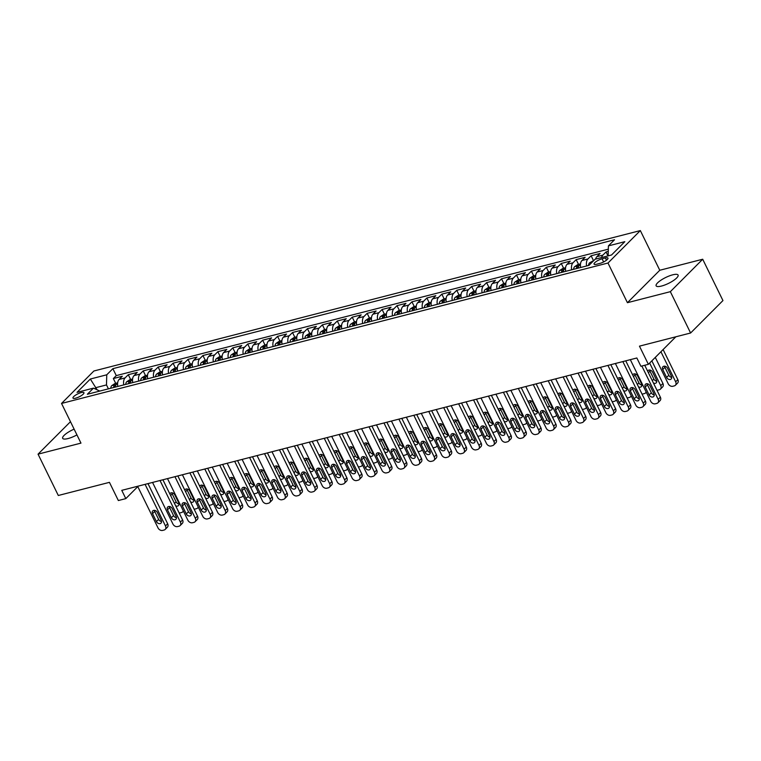 <?xml version="1.0" encoding="UTF-8"?>
<svg xmlns="http://www.w3.org/2000/svg" width="761" height="761" viewBox="0 0 761 761"><rect width="100%" height="100%" fill="white"/><g stroke="black" fill="none" stroke-linecap="round" stroke-linejoin="round"><path stroke-width="1.14" d="M74.121 429.137A12.224 3.263 -26.1 0 0 62.659 438.326A12.224 3.263 -26.1 0 0 68.043 438.555A12.224 3.263 -26.1 0 0 76.947 434.902M661.518 286.05A12.224 3.263 -26.1 0 0 673.228 280.704A12.224 3.263 -26.1 0 0 678.089 275.063A12.224 3.263 -26.1 0 0 672.705 274.826A12.224 3.263 -26.1 0 0 660.995 280.172A12.224 3.263 -26.1 0 0 656.134 285.822A12.224 3.263 -26.1 0 0 661.518 286.05M75.662 398.174A6.117 1.627 -26.1 0 0 81.522 395.501A6.117 1.627 -26.1 0 0 83.948 392.686A6.117 1.627 -26.1 0 0 81.256 392.571A6.117 1.627 -26.1 0 0 75.406 395.244A6.117 1.627 -26.1 0 0 72.97 398.06A6.117 1.627 -26.1 0 0 75.662 398.174M70.478 421.699L38.05 454.155L58.302 495.487L109.441 482.35L118.345 500.538L125.812 498.617L137.789 486.612M640.334 230.583L93.888 370.997L61.536 403.444L607.982 263.021L640.334 230.583L659.777 270.26L627.425 302.697L670.346 291.672L702.698 259.235L659.777 270.26M702.698 259.235L722.95 300.566L690.598 333.004L639.459 346.15L648.372 364.338L675.835 336.8M670.346 291.672L690.598 333.004M608.267 251.368L606.041 251.939L607.991 255.905M595.616 259.092A7.639 4.518 -104.4 0 1 596.881 256.676L600.068 253.47L591.116 255.772L593.456 260.557M580.653 267.501A7.639 4.518 75.6 0 1 581.946 260.509L585.142 257.313L576.182 259.615L578.522 264.39M565.718 271.335A7.639 4.518 75.6 0 1 567.021 264.343L570.208 261.147L561.257 263.449L563.597 268.233M550.783 275.168A7.639 4.518 75.6 0 1 552.086 268.186L555.283 264.98L546.322 267.282L548.662 272.067M535.858 279.011A7.639 4.518 75.6 0 1 537.161 272.019L540.348 268.823L531.387 271.125L533.737 275.901M520.924 282.845A7.639 4.518 75.6 0 1 522.227 275.853L525.423 272.657L516.462 274.959L518.802 279.744M505.998 286.678A7.639 4.518 75.6 0 1 507.302 279.696L510.488 276.49L501.528 278.792L503.877 283.577M491.064 290.521A7.639 4.518 75.6 0 1 492.367 283.53L495.563 280.324L486.602 282.626L488.942 287.411M476.139 294.355A7.639 4.518 75.6 0 1 477.432 287.363L480.629 284.167L471.668 286.469L474.017 291.254M461.204 298.188A7.639 4.518 75.6 0 1 462.507 291.206L465.694 288L456.743 290.302L459.083 295.087M446.279 302.031A7.639 4.518 75.6 0 1 447.573 295.04L450.769 291.834L441.808 294.136L444.158 298.921M431.344 305.865A7.639 4.518 75.6 0 1 432.648 298.873L435.834 295.677L426.883 297.979L429.223 302.764M416.419 309.698A7.639 4.518 75.6 0 1 417.713 302.716L420.909 299.511L411.948 301.813L414.288 306.597M401.485 313.542A7.639 4.518 75.6 0 1 402.788 306.55L405.974 303.344L397.023 305.646L399.363 310.431M386.559 317.375A7.639 4.518 75.6 0 1 387.853 310.383L391.049 307.187L382.089 309.489L384.429 314.274M371.625 321.209A7.639 4.518 75.6 0 1 372.928 314.226L376.115 311.021L367.154 313.323L369.504 318.108M356.69 325.052A7.639 4.518 75.6 0 1 357.993 318.06L361.19 314.854L352.229 317.156L354.569 321.941M341.765 328.885A7.639 4.518 75.6 0 1 343.068 321.893L346.255 318.697L337.294 320.999L339.644 325.784M326.83 332.719A7.639 4.518 75.6 0 1 328.134 325.737L331.33 322.531L322.369 324.833L324.709 329.618M311.905 336.562A7.639 4.518 75.6 0 1 313.209 329.57L316.395 326.364L307.434 328.666L309.784 333.451M296.971 340.395A7.639 4.518 75.6 0 1 298.274 333.404L301.47 330.207L292.509 332.509L294.849 337.294M282.046 344.229A7.639 4.518 75.6 0 1 283.339 337.247L286.536 334.041L277.575 336.343L279.924 341.128M267.111 348.072A7.639 4.518 75.6 0 1 268.414 341.08L271.601 337.874L262.65 340.177L264.99 344.961M252.186 351.905A7.639 4.518 75.6 0 1 253.48 344.914L256.676 341.718L247.715 344.02L250.065 348.804M237.251 355.739A7.639 4.518 75.6 0 1 238.554 348.747L241.741 345.551L232.79 347.853L235.13 352.638M222.326 359.582A7.639 4.518 75.6 0 1 223.62 352.59L226.816 349.385L217.855 351.687L220.195 356.471M207.392 363.416A7.639 4.518 75.6 0 1 208.695 356.424L211.881 353.228L202.93 355.53L205.27 360.314M192.457 367.249A7.639 4.518 75.6 0 1 193.76 360.257L196.956 357.061L187.996 359.363L190.336 364.148M177.532 371.092A7.639 4.518 75.6 0 1 178.835 364.1L182.022 360.895L173.061 363.197L175.411 367.982M162.597 374.926A7.639 4.518 75.6 0 1 163.9 367.934L167.097 364.738L158.136 367.04L160.476 371.825M147.672 378.759A7.639 4.518 75.6 0 1 148.975 371.768L152.162 368.571L143.201 370.873L145.551 375.658M132.737 382.602A7.639 4.518 75.6 0 1 134.041 375.611L137.237 372.405L128.276 374.707L130.616 379.492M648.372 364.338L640.905 366.26L636.852 357.984L121.76 490.35L125.812 498.617M605.375 257.95L602.094 258.797A5.926 1.579 -26.1 0 0 596.415 261.384A5.926 1.579 -26.1 0 0 594.056 264.115A5.926 1.579 -26.1 0 0 596.672 264.229L599.953 263.382A5.926 1.579 -26.1 0 0 605.623 260.795A5.926 1.579 -26.1 0 0 607.982 258.065A5.926 1.579 -26.1 0 0 605.375 257.95L606.469 260.195M99.815 391.059L93.46 388.129L87.344 394.265L588.995 265.351L595.121 259.216L611.54 254.992L624.829 241.675L608.41 245.889L614.527 239.753L112.875 368.666L106.749 374.802L106.492 384.923L96.038 387.606L94.878 388.776M93.46 388.129L77.032 392.353L90.331 379.026L106.749 374.802M601.59 257.551A7.639 4.518 -104.4 0 1 602.855 255.135L606.041 251.939M608.324 249.17L116.271 375.611L113.341 378.55L115.691 383.335M117.812 386.436A7.639 4.518 75.6 0 1 119.116 379.444L122.302 376.248L113.341 378.55M123.786 384.904A7.639 4.518 -104.4 0 1 125.08 377.913L128.276 374.707M138.711 381.061A7.639 4.518 -104.4 0 1 140.014 374.07L143.201 370.873M153.646 377.228A7.639 4.518 -104.4 0 1 154.94 370.236L158.136 367.04M168.571 373.394A7.639 4.518 -104.4 0 1 169.874 366.402L173.061 363.197M183.506 369.551A7.639 4.518 -104.4 0 1 184.799 362.559L187.996 359.363M198.431 365.718A7.639 4.518 -104.4 0 1 199.734 358.726L202.93 355.53M213.365 361.884A7.639 4.518 -104.4 0 1 214.669 354.892L217.855 351.687M228.29 358.041A7.639 4.518 -104.4 0 1 229.594 351.049L232.79 347.853M243.225 354.207A7.639 4.518 -104.4 0 1 244.528 347.216L247.715 344.02M258.15 350.374A7.639 4.518 -104.4 0 1 259.453 343.382L262.65 340.177M273.085 346.531A7.639 4.518 -104.4 0 1 274.388 339.549L277.575 336.343M288.019 342.697A7.639 4.518 -104.4 0 1 289.313 335.706L292.509 332.509M302.945 338.864A7.639 4.518 -104.4 0 1 304.248 331.872L307.434 328.666M317.879 335.021A7.639 4.518 -104.4 0 1 319.173 328.039L322.369 324.833M332.804 331.187A7.639 4.518 -104.4 0 1 334.108 324.196L337.294 320.999M347.739 327.354A7.639 4.518 -104.4 0 1 349.033 320.362L352.229 317.156M362.664 323.511A7.639 4.518 -104.4 0 1 363.967 316.528L367.154 313.323M377.599 319.677A7.639 4.518 -104.4 0 1 378.902 312.685L382.089 309.489M392.524 315.844A7.639 4.518 -104.4 0 1 393.827 308.852L397.023 305.646M407.458 312A7.639 4.518 -104.4 0 1 408.762 305.018L411.948 301.813M422.384 308.167A7.639 4.518 -104.4 0 1 423.687 301.175L426.883 297.979M437.318 304.333A7.639 4.518 -104.4 0 1 438.621 297.342L441.808 294.136M452.253 300.49A7.639 4.518 -104.4 0 1 453.546 293.508L456.743 290.302M467.178 296.657A7.639 4.518 -104.4 0 1 468.481 289.665L471.668 286.469M482.113 292.823A7.639 4.518 -104.4 0 1 483.406 285.832L486.602 282.626M497.038 288.98A7.639 4.518 -104.4 0 1 498.341 281.998L501.528 278.792M511.972 285.147A7.639 4.518 -104.4 0 1 513.266 278.155L516.462 274.959M526.897 281.313A7.639 4.518 -104.4 0 1 528.201 274.321L531.387 271.125M541.832 277.47A7.639 4.518 -104.4 0 1 543.126 270.488L546.322 267.282M556.757 273.637A7.639 4.518 -104.4 0 1 558.06 266.645L561.257 263.449M571.692 269.803A7.639 4.518 -104.4 0 1 572.995 262.811L576.182 259.615M586.617 265.96A7.639 4.518 -104.4 0 1 587.92 258.978L591.116 255.772M627.425 302.697L607.982 263.021M38.05 454.155L80.97 443.121L61.536 403.444M97.123 389.822L90.331 379.026M108.414 388.852L106.492 384.923M608.153 255.867L608.41 245.889M116.271 375.611L112.875 368.666M641.837 366.012L658.17 399.354A3.824 2.911 -135.1 0 1 657.885 402.816A3.824 2.911 -135.1 0 1 656.8 403.425L655.307 403.806A3.824 2.911 -135.1 0 1 650.703 401.275L630.327 359.668M657.885 402.816L660.072 400.628A3.824 2.911 44.9 0 0 660.358 397.156L644.729 365.27M653.908 393.741A3.054 2.331 44.9 0 1 653.68 396.519A3.054 2.331 44.9 0 1 649.133 394.969L645.242 387.035A3.054 2.331 44.9 0 1 645.471 384.267A3.054 2.331 44.9 0 1 650.018 385.808L653.908 393.741M654.232 394.873A3.054 2.331 44.9 0 1 651.321 392.781L647.43 384.847A3.054 2.331 44.9 0 1 647.107 383.715M660.928 351.753L675.654 381.822A3.824 2.911 -135.1 0 1 675.378 385.285A3.824 2.911 -135.1 0 1 674.294 385.894L672.8 386.274A3.824 2.911 -135.1 0 1 668.196 383.734L655.288 357.404M663.116 349.556L677.842 379.625A3.824 2.911 44.9 0 1 677.566 383.097L675.378 385.285M664.6 366.184A3.054 2.331 -135.1 0 0 664.914 367.306L668.805 375.249A3.054 2.331 -135.1 0 0 671.716 377.342M671.392 376.21L667.511 368.276A3.054 2.331 -135.1 0 0 662.955 366.726A3.054 2.331 -135.1 0 0 662.726 369.504L666.617 377.437A3.054 2.331 -135.1 0 0 671.173 378.988A3.054 2.331 -135.1 0 0 671.392 376.21M622.859 361.589L643.235 403.187A3.824 2.911 -135.1 0 1 642.959 406.65A3.824 2.911 -135.1 0 1 641.875 407.259L640.382 407.649A3.824 2.911 -135.1 0 1 635.777 405.109L615.392 363.501M642.959 406.65L645.147 404.462A3.824 2.911 44.9 0 0 645.423 400.999L625.751 360.838M638.983 397.584A3.054 2.331 44.9 0 1 638.755 400.353A3.054 2.331 44.9 0 1 634.198 398.812L630.317 390.869A3.054 2.331 44.9 0 1 630.536 388.1A3.054 2.331 44.9 0 1 635.093 389.642L638.983 397.584M639.297 398.716A3.054 2.331 44.9 0 1 636.386 396.614L632.496 388.681A3.054 2.331 44.9 0 1 632.182 387.549M607.925 365.423L628.31 407.03A3.824 2.911 -135.1 0 1 628.025 410.493A3.824 2.911 -135.1 0 1 626.94 411.102L625.447 411.482A3.824 2.911 -135.1 0 1 620.843 408.942L600.458 367.344M628.025 410.493L630.213 408.296A3.824 2.911 44.9 0 0 630.498 404.833L610.826 364.681M624.049 401.418A3.054 2.331 44.9 0 1 623.82 404.186A3.054 2.331 44.9 0 1 619.273 402.645L615.383 394.712A3.054 2.331 44.9 0 1 615.611 391.934A3.054 2.331 44.9 0 1 620.158 393.485L624.049 401.418M624.372 402.55A3.054 2.331 44.9 0 1 621.461 400.457L617.571 392.514A3.054 2.331 44.9 0 1 617.247 391.392M593 369.256L613.376 410.864A3.824 2.911 -135.1 0 1 613.1 414.326A3.824 2.911 -135.1 0 1 612.015 414.935L610.522 415.316A3.824 2.911 -135.1 0 1 605.908 412.776L585.532 371.178M613.1 414.326L615.288 412.139A3.824 2.911 44.9 0 0 615.563 408.667L595.892 368.514M609.114 405.252A3.054 2.331 44.9 0 1 608.895 408.029A3.054 2.331 44.9 0 1 604.339 406.479L600.448 398.545A3.054 2.331 44.9 0 1 600.676 395.777A3.054 2.331 44.9 0 1 605.233 397.318L609.114 405.252M609.437 406.384A3.054 2.331 44.9 0 1 606.527 404.291L602.636 396.357A3.054 2.331 44.9 0 1 602.322 395.225M578.065 373.099L598.45 414.697A3.824 2.911 -135.1 0 1 598.165 418.16A3.824 2.911 -135.1 0 1 597.081 418.769L595.587 419.159A3.824 2.911 -135.1 0 1 590.983 416.619L570.598 375.011M598.165 418.16L600.353 415.972A3.824 2.911 44.9 0 0 600.638 412.51L580.966 372.348M594.189 409.095A3.054 2.331 44.9 0 1 593.961 411.863A3.054 2.331 44.9 0 1 589.414 410.322L585.523 402.379A3.054 2.331 44.9 0 1 585.751 399.611A3.054 2.331 44.9 0 1 590.298 401.152L594.189 409.095M594.512 410.227A3.054 2.331 44.9 0 1 591.592 408.124L587.711 400.191A3.054 2.331 44.9 0 1 587.387 399.059M593.894 260.443L589.499 262.878A5.061 2.987 75.6 0 0 588.548 265.465M649.656 363.054L660.729 385.656L662.917 383.468A3.824 2.911 44.9 0 1 662.631 386.93L660.443 389.118A3.824 2.911 -135.1 0 0 660.729 385.656M651.844 360.857L662.917 383.468M649.666 370.017A3.054 2.331 -135.1 0 0 649.989 371.149L653.87 379.083A3.054 2.331 -135.1 0 0 656.791 381.175M653.433 383.03A3.054 2.331 -135.1 0 0 656.239 382.821A3.054 2.331 -135.1 0 0 656.467 380.043L652.577 372.11A3.054 2.331 -135.1 0 0 648.03 370.569A3.054 2.331 -135.1 0 0 647.621 371.178M656.943 390.193A3.824 2.911 -135.1 0 0 657.865 390.117L659.359 389.727A3.824 2.911 -135.1 0 0 660.443 389.118M580.5 263.886L577.808 264.581L574.574 266.711A5.061 2.987 75.6 0 0 573.613 269.308M634.731 373.851A3.054 2.331 -135.1 0 0 635.055 374.983L638.945 382.916A3.054 2.331 -135.1 0 0 641.856 385.018M578.246 268.119A5.061 2.987 -104.4 0 1 578.645 266.388C578.588 265.599 577.989 265.751 576.848 266.845A5.061 2.987 75.6 0 0 576.457 268.576M638.508 386.873A3.054 2.331 -135.1 0 0 641.314 386.655A3.054 2.331 -135.1 0 0 641.533 383.886L637.651 375.944A3.054 2.331 -135.1 0 0 633.095 374.402A3.054 2.331 -135.1 0 0 632.695 375.011M642.008 394.027A3.824 2.911 -135.1 0 0 642.94 393.951L644.434 393.57A3.824 2.911 -135.1 0 0 645.518 392.961A3.824 2.911 -135.1 0 0 646.118 391.896M565.575 267.72L562.883 268.414L559.639 270.555A5.061 2.987 75.6 0 0 558.688 273.142M619.806 377.694A3.054 2.331 -135.1 0 0 620.129 378.816L624.01 386.759A3.054 2.331 -135.1 0 0 626.931 388.852M563.321 271.953A5.061 2.987 -104.4 0 1 563.711 270.222C563.654 269.432 563.064 269.584 561.922 270.688A5.061 2.987 75.6 0 0 561.523 272.409M623.573 390.707A3.054 2.331 -135.1 0 0 626.379 390.498A3.054 2.331 -135.1 0 0 626.607 387.72L622.717 379.787A3.054 2.331 -135.1 0 0 618.16 378.236A3.054 2.331 -135.1 0 0 617.761 378.845M627.083 397.87A3.824 2.911 -135.1 0 0 628.006 397.784L629.499 397.404A3.824 2.911 -135.1 0 0 630.584 396.795A3.824 2.911 -135.1 0 0 631.183 395.739M550.641 271.563L547.949 272.248L544.714 274.388A5.061 2.987 75.6 0 0 543.754 276.975M604.871 381.527A3.054 2.331 -135.1 0 0 605.195 382.659L609.085 390.593A3.054 2.331 -135.1 0 0 611.996 392.686M548.386 275.786A5.061 2.987 -104.4 0 1 548.786 274.065C548.729 273.266 548.129 273.418 546.988 274.521A5.061 2.987 75.6 0 0 546.598 276.253M608.648 394.54A3.054 2.331 -135.1 0 0 611.454 394.331A3.054 2.331 -135.1 0 0 611.673 391.554L607.792 383.62A3.054 2.331 -135.1 0 0 603.235 382.079A3.054 2.331 -135.1 0 0 602.836 382.688M612.148 401.703A3.824 2.911 -135.1 0 0 613.081 401.627L614.574 401.237A3.824 2.911 -135.1 0 0 615.659 400.628A3.824 2.911 -135.1 0 0 616.248 399.573M563.14 376.933L583.516 418.531A3.824 2.911 -135.1 0 1 583.24 422.003A3.824 2.911 -135.1 0 1 582.155 422.612L580.662 422.992A3.824 2.911 -135.1 0 1 576.048 420.453L555.673 378.854M583.24 422.003L585.418 419.806A3.824 2.911 44.9 0 0 585.704 416.343L566.032 376.191M579.254 412.928A3.054 2.331 44.9 0 1 579.035 415.696A3.054 2.331 44.9 0 1 574.479 414.155L570.588 406.222A3.054 2.331 44.9 0 1 570.817 403.444A3.054 2.331 44.9 0 1 575.373 404.995L579.254 412.928M579.578 414.06A3.054 2.331 44.9 0 1 576.667 411.967L572.776 404.024A3.054 2.331 44.9 0 1 572.453 402.902M535.715 275.396L533.023 276.091L529.78 278.222A5.061 2.987 75.6 0 0 528.828 280.819M589.946 385.361A3.054 2.331 -135.1 0 0 590.27 386.493L594.151 394.426A3.054 2.331 -135.1 0 0 597.062 396.529M533.451 279.629A5.061 2.987 -104.4 0 1 533.851 277.898C533.794 277.109 533.204 277.261 532.063 278.355A5.061 2.987 75.6 0 0 531.663 280.086M593.713 398.384A3.054 2.331 -135.1 0 0 596.519 398.165A3.054 2.331 -135.1 0 0 596.748 395.397L592.857 387.454A3.054 2.331 -135.1 0 0 588.301 385.913A3.054 2.331 -135.1 0 0 587.901 386.521M597.223 405.537A3.824 2.911 -135.1 0 0 598.146 405.461L599.639 405.08A3.824 2.911 -135.1 0 0 600.724 404.471A3.824 2.911 -135.1 0 0 601.323 403.406M548.205 380.766L568.591 422.374A3.824 2.911 -135.1 0 1 568.305 425.837A3.824 2.911 -135.1 0 1 567.221 426.445L565.727 426.826A3.824 2.911 -135.1 0 1 561.123 424.286L540.738 382.688M568.305 425.837L570.493 423.649A3.824 2.911 44.9 0 0 570.769 420.177L551.097 380.024M564.329 416.762A3.054 2.331 44.9 0 1 564.101 419.539A3.054 2.331 44.9 0 1 559.554 417.989L555.663 410.055A3.054 2.331 44.9 0 1 555.882 407.287A3.054 2.331 44.9 0 1 560.438 408.828L564.329 416.762M564.652 417.894A3.054 2.331 44.9 0 1 561.732 415.801L557.851 407.867A3.054 2.331 44.9 0 1 557.528 406.735M520.781 279.23L518.089 279.924L514.845 282.065A5.061 2.987 75.6 0 0 513.894 284.652M575.012 389.204A3.054 2.331 -135.1 0 0 575.335 390.326L579.226 398.269A3.054 2.331 -135.1 0 0 582.136 400.362M518.526 283.463A5.061 2.987 -104.4 0 1 518.926 281.732C518.869 280.942 518.27 281.094 517.128 282.198A5.061 2.987 75.6 0 0 516.738 283.92M578.779 402.217A3.054 2.331 -135.1 0 0 581.594 402.008A3.054 2.331 -135.1 0 0 581.813 399.23L577.922 391.297A3.054 2.331 -135.1 0 0 573.375 389.746A3.054 2.331 -135.1 0 0 572.976 390.355M582.289 409.38A3.824 2.911 -135.1 0 0 583.211 409.294L584.705 408.914A3.824 2.911 -135.1 0 0 585.799 408.305A3.824 2.911 -135.1 0 0 586.389 407.249M533.28 384.609L553.656 426.208A3.824 2.911 -135.1 0 1 553.38 429.67A3.824 2.911 -135.1 0 1 552.296 430.279L550.802 430.669A3.824 2.911 -135.1 0 1 546.189 428.129L525.813 386.521M553.38 429.67L555.559 427.482A3.824 2.911 44.9 0 0 555.844 424.02L536.172 383.858M549.394 420.605A3.054 2.331 44.9 0 1 549.176 423.373A3.054 2.331 44.9 0 1 544.619 421.832L540.729 413.889A3.054 2.331 44.9 0 1 540.957 411.121A3.054 2.331 44.9 0 1 545.513 412.662L549.394 420.605M549.718 421.737A3.054 2.331 44.9 0 1 546.807 419.634L542.916 411.701A3.054 2.331 44.9 0 1 542.593 410.569M505.856 283.073L503.164 283.758L499.92 285.898A5.061 2.987 75.6 0 0 498.969 288.486M560.086 393.037A3.054 2.331 -135.1 0 0 560.4 394.169L564.291 402.103A3.054 2.331 -135.1 0 0 567.202 404.196M503.592 287.297A5.061 2.987 -104.4 0 1 503.991 285.575C503.934 284.776 503.335 284.928 502.203 286.031A5.061 2.987 75.6 0 0 501.803 287.763M563.853 406.051A3.054 2.331 -135.1 0 0 566.66 405.841A3.054 2.331 -135.1 0 0 566.888 403.064L562.997 395.13A3.054 2.331 -135.1 0 0 558.441 393.589A3.054 2.331 -135.1 0 0 558.041 394.198M567.364 413.213A3.824 2.911 -135.1 0 0 568.286 413.137L569.78 412.747A3.824 2.911 -135.1 0 0 570.864 412.139A3.824 2.911 -135.1 0 0 571.463 411.083M518.346 388.443L538.731 430.041A3.824 2.911 -135.1 0 1 538.446 433.513A3.824 2.911 -135.1 0 1 537.361 434.122L535.868 434.502A3.824 2.911 -135.1 0 1 531.264 431.963L510.878 390.364M538.446 433.513L540.633 431.316A3.824 2.911 44.9 0 0 540.909 427.853L521.237 387.701M534.469 424.438A3.054 2.331 44.9 0 1 534.241 427.206A3.054 2.331 44.9 0 1 529.685 425.665L525.803 417.732A3.054 2.331 44.9 0 1 526.022 414.954A3.054 2.331 44.9 0 1 530.579 416.505L534.469 424.438M534.783 425.57A3.054 2.331 44.9 0 1 531.872 423.477L527.991 415.535A3.054 2.331 44.9 0 1 527.668 414.403M490.921 286.907L488.229 287.601L484.985 289.732A5.061 2.987 75.6 0 0 484.034 292.329M545.152 396.871A3.054 2.331 -135.1 0 0 545.475 398.003L549.366 405.936A3.054 2.331 -135.1 0 0 552.277 408.039M488.667 291.14A5.061 2.987 -104.4 0 1 489.066 289.408C489.009 288.619 488.41 288.771 487.268 289.865A5.061 2.987 75.6 0 0 486.869 291.596M548.919 409.894A3.054 2.331 -135.1 0 0 551.735 409.675A3.054 2.331 -135.1 0 0 551.953 406.907L548.063 398.964A3.054 2.331 -135.1 0 0 543.516 397.423A3.054 2.331 -135.1 0 0 543.116 398.032M552.429 417.047A3.824 2.911 -135.1 0 0 553.352 416.971L554.845 416.59A3.824 2.911 -135.1 0 0 555.93 415.982A3.824 2.911 -135.1 0 0 556.529 414.916M503.411 392.276L523.796 433.884A3.824 2.911 -135.1 0 1 523.52 437.347A3.824 2.911 -135.1 0 1 522.427 437.955L520.933 438.336A3.824 2.911 -135.1 0 1 516.329 435.796L495.953 394.198M523.52 437.347L525.699 435.159A3.824 2.911 44.9 0 0 525.984 431.687L506.312 391.535M519.535 428.272A3.054 2.331 44.9 0 1 519.316 431.049A3.054 2.331 44.9 0 1 514.759 429.499L510.869 421.565A3.054 2.331 44.9 0 1 511.097 418.797A3.054 2.331 44.9 0 1 515.644 420.338L519.535 428.272M519.858 429.404A3.054 2.331 44.9 0 1 516.947 427.311L513.057 419.378A3.054 2.331 44.9 0 1 512.733 418.246M488.486 396.12L508.862 437.718A3.824 2.911 -135.1 0 1 508.586 441.18A3.824 2.911 -135.1 0 1 507.501 441.789L506.008 442.179A3.824 2.911 -135.1 0 1 501.404 439.639L481.019 398.032M508.586 441.18L510.774 438.992A3.824 2.911 44.9 0 0 511.05 435.53L491.378 395.368M504.61 432.115A3.054 2.331 44.9 0 1 504.381 434.883A3.054 2.331 44.9 0 1 499.825 433.342L495.944 425.399A3.054 2.331 44.9 0 1 496.162 422.631A3.054 2.331 44.9 0 1 500.719 424.172L504.61 432.115M504.923 433.247A3.054 2.331 44.9 0 1 502.013 431.145L498.122 423.211A3.054 2.331 44.9 0 1 497.808 422.079M473.551 399.953L493.937 441.551A3.824 2.911 -135.1 0 1 493.651 445.023A3.824 2.911 -135.1 0 1 492.567 445.632L491.073 446.013A3.824 2.911 -135.1 0 1 486.469 443.473L466.093 401.875M493.651 445.023L495.839 442.826A3.824 2.911 44.9 0 0 496.124 439.363L476.453 399.211M489.675 435.948A3.054 2.331 44.9 0 1 489.456 438.716A3.054 2.331 44.9 0 1 484.9 437.175L481.009 429.242A3.054 2.331 44.9 0 1 481.237 426.464A3.054 2.331 44.9 0 1 485.784 428.015L489.675 435.948M489.998 437.08A3.054 2.331 44.9 0 1 487.088 434.988L483.197 427.045A3.054 2.331 44.9 0 1 482.874 425.913M458.626 403.787L479.002 445.394A3.824 2.911 -135.1 0 1 478.726 448.857A3.824 2.911 -135.1 0 1 477.642 449.466L476.148 449.846A3.824 2.911 -135.1 0 1 471.544 447.306L451.159 405.708M478.726 448.857L480.914 446.669A3.824 2.911 44.9 0 0 481.19 443.197L461.518 403.045M474.75 439.782A3.054 2.331 44.9 0 1 474.522 442.56A3.054 2.331 44.9 0 1 469.965 441.009L466.084 433.076A3.054 2.331 44.9 0 1 466.303 430.307A3.054 2.331 44.9 0 1 470.859 431.848L474.75 439.782M475.064 440.914A3.054 2.331 44.9 0 1 472.153 438.821L468.262 430.888A3.054 2.331 44.9 0 1 467.948 429.756M443.692 407.63L464.077 449.228A3.824 2.911 -135.1 0 1 463.791 452.69A3.824 2.911 -135.1 0 1 462.707 453.299L461.214 453.689A3.824 2.911 -135.1 0 1 456.61 451.149L436.234 409.542M463.791 452.69L465.979 450.502A3.824 2.911 44.9 0 0 466.265 447.04L446.593 406.878M459.815 443.625A3.054 2.331 44.9 0 1 459.587 446.393A3.054 2.331 44.9 0 1 455.04 444.852L451.149 436.909A3.054 2.331 44.9 0 1 451.378 434.141A3.054 2.331 44.9 0 1 455.925 435.682L459.815 443.625M460.139 444.747A3.054 2.331 44.9 0 1 457.228 442.655L453.337 434.721A3.054 2.331 44.9 0 1 453.014 433.589M428.766 411.463L449.142 453.061A3.824 2.911 -135.1 0 1 448.866 456.533A3.824 2.911 -135.1 0 1 447.782 457.142L446.288 457.523A3.824 2.911 -135.1 0 1 441.684 454.983L421.299 413.385M448.866 456.533L451.054 454.336A3.824 2.911 44.9 0 0 451.33 450.873L431.658 410.721M444.881 447.458A3.054 2.331 44.9 0 1 444.662 450.227A3.054 2.331 44.9 0 1 440.105 448.686L436.215 440.752A3.054 2.331 44.9 0 1 436.443 437.975A3.054 2.331 44.9 0 1 441 439.525L444.881 447.458M445.204 448.59A3.054 2.331 44.9 0 1 442.293 446.498L438.403 438.555A3.054 2.331 44.9 0 1 438.089 437.423M413.832 415.297L434.217 456.904A3.824 2.911 -135.1 0 1 433.932 460.367A3.824 2.911 -135.1 0 1 432.847 460.976L431.354 461.356A3.824 2.911 -135.1 0 1 426.75 458.816L406.364 417.218M433.932 460.367L436.12 458.179A3.824 2.911 44.9 0 0 436.405 454.707L416.733 414.555M429.955 451.292A3.054 2.331 44.9 0 1 429.727 454.07A3.054 2.331 44.9 0 1 425.18 452.519L421.29 444.586A3.054 2.331 44.9 0 1 421.518 441.818A3.054 2.331 44.9 0 1 426.065 443.359L429.955 451.292M430.279 452.424A3.054 2.331 44.9 0 1 427.368 450.331L423.477 442.398A3.054 2.331 44.9 0 1 423.154 441.266M398.907 419.14L419.282 460.738A3.824 2.911 -135.1 0 1 419.007 464.2A3.824 2.911 -135.1 0 1 417.922 464.809L416.429 465.199A3.824 2.911 -135.1 0 1 411.815 462.659L391.439 421.052M419.007 464.2L421.194 462.013A3.824 2.911 44.9 0 0 421.47 458.55L401.798 418.388M415.021 455.135A3.054 2.331 44.9 0 1 414.802 457.903A3.054 2.331 44.9 0 1 410.246 456.362L406.355 448.419A3.054 2.331 44.9 0 1 406.583 445.651A3.054 2.331 44.9 0 1 411.14 447.192L415.021 455.135M415.344 456.258A3.054 2.331 44.9 0 1 412.433 454.165L408.543 446.231A3.054 2.331 44.9 0 1 408.219 445.099M383.972 422.973L404.357 464.571A3.824 2.911 -135.1 0 1 404.072 468.044A3.824 2.911 -135.1 0 1 402.988 468.652L401.494 469.033A3.824 2.911 -135.1 0 1 396.89 466.493L376.505 424.895M404.072 468.044L406.26 465.846A3.824 2.911 44.9 0 0 406.536 462.384L386.864 422.231M400.096 458.969A3.054 2.331 44.9 0 1 399.867 461.737A3.054 2.331 44.9 0 1 395.32 460.196L391.43 452.262A3.054 2.331 44.9 0 1 391.649 449.485A3.054 2.331 44.9 0 1 396.205 451.035L400.096 458.969M400.419 460.101A3.054 2.331 44.9 0 1 397.499 458.008L393.618 450.065A3.054 2.331 44.9 0 1 393.294 448.933M369.047 426.807L389.423 468.415A3.824 2.911 -135.1 0 1 389.147 471.877A3.824 2.911 -135.1 0 1 388.062 472.486L386.569 472.866A3.824 2.911 -135.1 0 1 381.955 470.327L361.58 428.728M389.147 471.877L391.325 469.689A3.824 2.911 44.9 0 0 391.611 466.217L371.939 426.065M385.161 462.802A3.054 2.331 44.9 0 1 384.942 465.58A3.054 2.331 44.9 0 1 380.386 464.029L376.495 456.096A3.054 2.331 44.9 0 1 376.724 453.328A3.054 2.331 44.9 0 1 381.28 454.869L385.161 462.802M385.485 463.934A3.054 2.331 44.9 0 1 382.574 461.841L378.683 453.908A3.054 2.331 44.9 0 1 378.36 452.776M354.112 430.65L374.498 472.248A3.824 2.911 -135.1 0 1 374.212 475.711A3.824 2.911 -135.1 0 1 373.128 476.319L371.634 476.709A3.824 2.911 -135.1 0 1 367.03 474.17L346.645 432.562M374.212 475.711L376.4 473.523A3.824 2.911 44.9 0 0 376.676 470.06L357.004 429.898M370.236 466.645A3.054 2.331 44.9 0 1 370.008 469.413A3.054 2.331 44.9 0 1 365.461 467.872L361.57 459.929A3.054 2.331 44.9 0 1 361.789 457.161A3.054 2.331 44.9 0 1 366.345 458.702L370.236 466.645M370.559 467.768A3.054 2.331 44.9 0 1 367.639 465.675L363.758 457.742A3.054 2.331 44.9 0 1 363.435 456.61M339.178 434.483L359.563 476.082A3.824 2.911 -135.1 0 1 359.287 479.554A3.824 2.911 -135.1 0 1 358.193 480.162L356.709 480.543A3.824 2.911 -135.1 0 1 352.096 478.003L331.72 436.405M359.287 479.554L361.465 477.356A3.824 2.911 44.9 0 0 361.751 473.894L342.079 433.741M355.301 470.479A3.054 2.331 44.9 0 1 355.083 473.247A3.054 2.331 44.9 0 1 350.526 471.706L346.635 463.772A3.054 2.331 44.9 0 1 346.864 460.995A3.054 2.331 44.9 0 1 351.42 462.545L355.301 470.479M355.625 471.611A3.054 2.331 44.9 0 1 352.714 469.518L348.823 461.575A3.054 2.331 44.9 0 1 348.5 460.443M475.996 290.74L473.304 291.434L470.06 293.575A5.061 2.987 75.6 0 0 469.109 296.162M530.227 400.714A3.054 2.331 -135.1 0 0 530.541 401.837L534.431 409.779A3.054 2.331 -135.1 0 0 537.342 411.872M473.732 294.973A5.061 2.987 -104.4 0 1 474.132 293.242C474.074 292.452 473.475 292.605 472.343 293.708A5.061 2.987 75.6 0 0 471.944 295.43M533.994 413.727A3.054 2.331 -135.1 0 0 536.8 413.518A3.054 2.331 -135.1 0 0 537.028 410.74L533.138 402.807A3.054 2.331 -135.1 0 0 528.581 401.256A3.054 2.331 -135.1 0 0 528.182 401.865M537.504 420.89A3.824 2.911 -135.1 0 0 538.427 420.804L539.92 420.424A3.824 2.911 -135.1 0 0 541.004 419.815A3.824 2.911 -135.1 0 0 541.604 418.759M461.061 294.583L458.369 295.268L455.126 297.408A5.061 2.987 75.6 0 0 454.174 299.996M515.292 404.548A3.054 2.331 -135.1 0 0 515.616 405.68L519.506 413.613A3.054 2.331 -135.1 0 0 522.417 415.706M458.807 298.807A5.061 2.987 -104.4 0 1 459.197 297.085C459.149 296.286 458.55 296.438 457.409 297.541A5.061 2.987 75.6 0 0 457.009 299.273M519.059 417.561A3.054 2.331 -135.1 0 0 521.865 417.351A3.054 2.331 -135.1 0 0 522.094 414.574L518.203 406.64A3.054 2.331 -135.1 0 0 513.656 405.099A3.054 2.331 -135.1 0 0 513.256 405.708M522.569 424.724A3.824 2.911 -135.1 0 0 523.492 424.648L524.985 424.257A3.824 2.911 -135.1 0 0 526.07 423.649A3.824 2.911 -135.1 0 0 526.669 422.593M446.136 298.417L443.444 299.111L440.2 301.242A5.061 2.987 75.6 0 0 439.249 303.839M500.367 408.381A3.054 2.331 -135.1 0 0 500.681 409.513L504.572 417.447A3.054 2.331 -135.1 0 0 507.482 419.549M443.872 302.65A5.061 2.987 -104.4 0 1 444.272 300.918C444.215 300.129 443.615 300.281 442.483 301.375A5.061 2.987 75.6 0 0 442.084 303.106M504.134 421.404A3.054 2.331 -135.1 0 0 506.94 421.185A3.054 2.331 -135.1 0 0 507.168 418.417L503.278 410.474A3.054 2.331 -135.1 0 0 498.721 408.933A3.054 2.331 -135.1 0 0 498.322 409.542M507.644 428.557A3.824 2.911 -135.1 0 0 508.567 428.481L510.06 428.101A3.824 2.911 -135.1 0 0 511.145 427.492A3.824 2.911 -135.1 0 0 511.744 426.426M431.202 302.25L428.51 302.945L425.266 305.085A5.061 2.987 75.6 0 0 424.315 307.672M485.432 412.224A3.054 2.331 -135.1 0 0 485.756 413.347L489.646 421.29A3.054 2.331 -135.1 0 0 492.557 423.382M428.947 306.483A5.061 2.987 -104.4 0 1 429.337 304.752C429.29 303.962 428.69 304.115 427.549 305.218A5.061 2.987 75.6 0 0 427.149 306.94M489.199 425.237A3.054 2.331 -135.1 0 0 492.006 425.028A3.054 2.331 -135.1 0 0 492.234 422.25L488.343 414.317A3.054 2.331 -135.1 0 0 483.796 412.766A3.054 2.331 -135.1 0 0 483.397 413.375M492.709 432.4A3.824 2.911 -135.1 0 0 493.632 432.315L495.126 431.934A3.824 2.911 -135.1 0 0 496.21 431.325A3.824 2.911 -135.1 0 0 496.809 430.269M416.277 306.093L413.575 306.778L410.341 308.918A5.061 2.987 75.6 0 0 409.389 311.506M470.507 416.058A3.054 2.331 -135.1 0 0 470.821 417.19L474.712 425.123A3.054 2.331 -135.1 0 0 477.623 427.216M414.013 310.317A5.061 2.987 -104.4 0 1 414.412 308.595C414.355 307.796 413.756 307.948 412.614 309.052A5.061 2.987 75.6 0 0 412.224 310.783M474.274 429.071A3.054 2.331 -135.1 0 0 477.08 428.862A3.054 2.331 -135.1 0 0 477.299 426.084L473.418 418.15A3.054 2.331 -135.1 0 0 468.862 416.609A3.054 2.331 -135.1 0 0 468.462 417.218M477.775 436.234A3.824 2.911 -135.1 0 0 478.707 436.158L480.201 435.768A3.824 2.911 -135.1 0 0 481.285 435.159A3.824 2.911 -135.1 0 0 481.884 434.103M401.342 309.927L398.65 310.621L395.406 312.752A5.061 2.987 75.6 0 0 394.455 315.349M455.573 419.891A3.054 2.331 -135.1 0 0 455.896 421.023L459.777 428.957A3.054 2.331 -135.1 0 0 462.698 431.059M399.087 314.16A5.061 2.987 -104.4 0 1 399.477 312.429C399.42 311.639 398.831 311.791 397.689 312.885A5.061 2.987 75.6 0 0 397.29 314.616M459.34 432.914A3.054 2.331 -135.1 0 0 462.146 432.695A3.054 2.331 -135.1 0 0 462.374 429.927L458.483 421.984A3.054 2.331 -135.1 0 0 453.937 420.443A3.054 2.331 -135.1 0 0 453.527 421.052M462.85 440.067A3.824 2.911 -135.1 0 0 463.772 439.991L465.266 439.611A3.824 2.911 -135.1 0 0 466.35 439.002A3.824 2.911 -135.1 0 0 466.95 437.936M386.407 313.76L383.715 314.455L380.481 316.595A5.061 2.987 75.6 0 0 379.52 319.182M440.638 423.734A3.054 2.331 -135.1 0 0 440.961 424.857L444.852 432.8A3.054 2.331 -135.1 0 0 447.763 434.892M384.153 317.993A5.061 2.987 -104.4 0 1 384.552 316.262C384.495 315.473 383.896 315.625 382.754 316.728A5.061 2.987 75.6 0 0 382.364 318.45M444.414 436.747A3.054 2.331 -135.1 0 0 447.221 436.538A3.054 2.331 -135.1 0 0 447.439 433.76L443.558 425.827A3.054 2.331 -135.1 0 0 439.002 424.277A3.054 2.331 -135.1 0 0 438.602 424.885M447.915 443.91A3.824 2.911 -135.1 0 0 448.847 443.825L450.341 443.444A3.824 2.911 -135.1 0 0 451.425 442.835A3.824 2.911 -135.1 0 0 452.024 441.78M371.482 317.603L368.79 318.288L365.546 320.429A5.061 2.987 75.6 0 0 364.595 323.016M425.713 427.568A3.054 2.331 -135.1 0 0 426.036 428.7L429.917 436.633A3.054 2.331 -135.1 0 0 432.838 438.726M369.218 321.827A5.061 2.987 -104.4 0 1 369.618 320.105C369.561 319.306 368.971 319.458 367.829 320.562A5.061 2.987 75.6 0 0 367.43 322.293M429.48 440.581A3.054 2.331 -135.1 0 0 432.286 440.372A3.054 2.331 -135.1 0 0 432.514 437.594L428.624 429.661A3.054 2.331 -135.1 0 0 424.067 428.12A3.054 2.331 -135.1 0 0 423.668 428.728M432.99 447.744A3.824 2.911 -135.1 0 0 433.913 447.668L435.406 447.278A3.824 2.911 -135.1 0 0 436.491 446.669A3.824 2.911 -135.1 0 0 437.09 445.613M356.548 321.437L353.855 322.131L350.621 324.262A5.061 2.987 75.6 0 0 349.66 326.859M410.778 431.401A3.054 2.331 -135.1 0 0 411.102 432.533L414.992 440.467A3.054 2.331 -135.1 0 0 417.903 442.569M354.293 325.67A5.061 2.987 -104.4 0 1 354.693 323.939C354.636 323.149 354.036 323.301 352.895 324.395A5.061 2.987 75.6 0 0 352.505 326.127M414.555 444.424A3.054 2.331 -135.1 0 0 417.361 444.205A3.054 2.331 -135.1 0 0 417.58 441.437L413.699 433.494A3.054 2.331 -135.1 0 0 409.142 431.953A3.054 2.331 -135.1 0 0 408.743 432.562M418.055 451.577A3.824 2.911 -135.1 0 0 418.988 451.501L420.472 451.121A3.824 2.911 -135.1 0 0 421.565 450.512A3.824 2.911 -135.1 0 0 422.155 449.447M341.622 325.27L338.93 325.965L335.687 328.105A5.061 2.987 75.6 0 0 334.735 330.693M395.853 435.244A3.054 2.331 -135.1 0 0 396.177 436.367L400.058 444.31A3.054 2.331 -135.1 0 0 402.969 446.403M339.358 329.503A5.061 2.987 -104.4 0 1 339.758 327.772C339.701 326.983 339.111 327.135 337.97 328.238A5.061 2.987 75.6 0 0 337.57 329.96M399.62 448.258A3.054 2.331 -135.1 0 0 402.426 448.048A3.054 2.331 -135.1 0 0 402.655 445.271L398.764 437.337A3.054 2.331 -135.1 0 0 394.208 435.787A3.054 2.331 -135.1 0 0 393.808 436.395M403.13 455.42A3.824 2.911 -135.1 0 0 404.053 455.335L405.546 454.954A3.824 2.911 -135.1 0 0 406.631 454.346A3.824 2.911 -135.1 0 0 407.23 453.29M326.688 329.113L323.996 329.798L320.752 331.939A5.061 2.987 75.6 0 0 319.801 334.526M380.919 439.078A3.054 2.331 -135.1 0 0 381.242 440.21L385.133 448.143A3.054 2.331 -135.1 0 0 388.043 450.236M324.433 333.337A5.061 2.987 -104.4 0 1 324.833 331.615C324.776 330.816 324.176 330.968 323.035 332.072A5.061 2.987 75.6 0 0 322.645 333.803M384.685 452.091A3.054 2.331 -135.1 0 0 387.501 451.882A3.054 2.331 -135.1 0 0 387.72 449.104L383.829 441.171A3.054 2.331 -135.1 0 0 379.282 439.63A3.054 2.331 -135.1 0 0 378.883 440.239M388.196 459.254A3.824 2.911 -135.1 0 0 389.118 459.178L390.612 458.788A3.824 2.911 -135.1 0 0 391.706 458.179A3.824 2.911 -135.1 0 0 392.296 457.123M311.763 332.947L309.071 333.641L305.827 335.772A5.061 2.987 75.6 0 0 304.876 338.369M365.993 442.912A3.054 2.331 -135.1 0 0 366.307 444.044L370.198 451.977A3.054 2.331 -135.1 0 0 373.109 454.079M309.499 337.18A5.061 2.987 -104.4 0 1 309.898 335.449C309.841 334.65 309.242 334.811 308.11 335.905A5.061 2.987 75.6 0 0 307.71 337.637M369.76 455.934A3.054 2.331 -135.1 0 0 372.567 455.715A3.054 2.331 -135.1 0 0 372.795 452.947L368.904 445.004A3.054 2.331 -135.1 0 0 364.348 443.463A3.054 2.331 -135.1 0 0 363.948 444.072M373.27 463.088A3.824 2.911 -135.1 0 0 374.193 463.011L375.687 462.631A3.824 2.911 -135.1 0 0 376.771 462.022A3.824 2.911 -135.1 0 0 377.37 460.957M324.253 438.317L344.638 479.925A3.824 2.911 -135.1 0 1 344.353 483.387A3.824 2.911 -135.1 0 1 343.268 483.996L341.775 484.377A3.824 2.911 -135.1 0 1 337.171 481.837L316.785 440.239M344.353 483.387L346.54 481.199A3.824 2.911 44.9 0 0 346.816 477.727L327.144 437.575M340.376 474.312A3.054 2.331 44.9 0 1 340.148 477.09A3.054 2.331 44.9 0 1 335.591 475.539L331.71 467.606A3.054 2.331 44.9 0 1 331.929 464.838A3.054 2.331 44.9 0 1 336.486 466.379L340.376 474.312M340.69 475.444A3.054 2.331 44.9 0 1 337.779 473.352L333.898 465.418A3.054 2.331 44.9 0 1 333.575 464.286M309.318 442.16L329.703 483.758A3.824 2.911 -135.1 0 1 329.418 487.221A3.824 2.911 -135.1 0 1 328.333 487.83L326.84 488.22A3.824 2.911 -135.1 0 1 322.236 485.68L301.86 444.072M329.418 487.221L331.606 485.033A3.824 2.911 44.9 0 0 331.891 481.57L312.219 441.409M325.442 478.155A3.054 2.331 44.9 0 1 325.223 480.923A3.054 2.331 44.9 0 1 320.666 479.382L316.776 471.44A3.054 2.331 44.9 0 1 317.004 468.671A3.054 2.331 44.9 0 1 321.551 470.212L325.442 478.155M325.765 479.278A3.054 2.331 44.9 0 1 322.854 477.185L318.964 469.252A3.054 2.331 44.9 0 1 318.64 468.12M294.393 445.994L314.769 487.592A3.824 2.911 -135.1 0 1 314.493 491.064A3.824 2.911 -135.1 0 1 313.408 491.673L311.915 492.053A3.824 2.911 -135.1 0 1 307.311 489.513L286.926 447.915M314.493 491.064L316.681 488.866A3.824 2.911 44.9 0 0 316.957 485.404L297.285 445.252M310.517 481.989A3.054 2.331 44.9 0 1 310.288 484.757A3.054 2.331 44.9 0 1 305.732 483.216L301.851 475.283A3.054 2.331 44.9 0 1 302.069 472.505A3.054 2.331 44.9 0 1 306.626 474.055L310.517 481.989M310.83 483.121A3.054 2.331 44.9 0 1 307.92 481.028L304.029 473.085A3.054 2.331 44.9 0 1 303.715 471.953M279.458 449.827L299.844 491.435A3.824 2.911 -135.1 0 1 299.558 494.897A3.824 2.911 -135.1 0 1 298.474 495.506L296.98 495.887A3.824 2.911 -135.1 0 1 292.376 493.347L272 451.749M299.558 494.897L301.746 492.709A3.824 2.911 44.9 0 0 302.031 489.237L282.36 449.085M295.582 485.822A3.054 2.331 44.9 0 1 295.354 488.6A3.054 2.331 44.9 0 1 290.807 487.05L286.916 479.116A3.054 2.331 44.9 0 1 287.144 476.348A3.054 2.331 44.9 0 1 291.691 477.889L295.582 485.822M295.905 486.954A3.054 2.331 44.9 0 1 292.995 484.862L289.104 476.928A3.054 2.331 44.9 0 1 288.78 475.796M296.828 336.781L294.136 337.475L290.892 339.615A5.061 2.987 75.6 0 0 289.941 342.203M351.059 446.755A3.054 2.331 -135.1 0 0 351.382 447.877L355.273 455.82A3.054 2.331 -135.1 0 0 358.184 457.913M294.574 341.014A5.061 2.987 -104.4 0 1 294.964 339.282C294.916 338.493 294.317 338.645 293.175 339.748A5.061 2.987 75.6 0 0 292.776 341.47M354.826 459.768A3.054 2.331 -135.1 0 0 357.641 459.558A3.054 2.331 -135.1 0 0 357.86 456.781L353.97 448.847A3.054 2.331 -135.1 0 0 349.423 447.297A3.054 2.331 -135.1 0 0 349.023 447.906M358.336 466.931A3.824 2.911 -135.1 0 0 359.259 466.845L360.752 466.464A3.824 2.911 -135.1 0 0 361.836 465.856A3.824 2.911 -135.1 0 0 362.436 464.8M281.903 340.624L279.211 341.309L275.967 343.449A5.061 2.987 75.6 0 0 275.016 346.036M336.134 450.588A3.054 2.331 -135.1 0 0 336.448 451.72L340.338 459.654A3.054 2.331 -135.1 0 0 343.249 461.746M279.639 344.847A5.061 2.987 -104.4 0 1 280.038 343.125C279.981 342.326 279.382 342.479 278.25 343.582A5.061 2.987 75.6 0 0 277.851 345.313M339.901 463.601A3.054 2.331 -135.1 0 0 342.707 463.392A3.054 2.331 -135.1 0 0 342.935 460.614L339.045 452.681A3.054 2.331 -135.1 0 0 334.488 451.14A3.054 2.331 -135.1 0 0 334.089 451.749M343.411 470.764A3.824 2.911 -135.1 0 0 344.333 470.679L345.827 470.298A3.824 2.911 -135.1 0 0 346.911 469.689A3.824 2.911 -135.1 0 0 347.511 468.633M266.968 344.457L264.276 345.152L261.033 347.282A5.061 2.987 75.6 0 0 260.081 349.879M321.199 454.422A3.054 2.331 -135.1 0 0 321.523 455.554L325.413 463.487A3.054 2.331 -135.1 0 0 328.324 465.589M264.714 348.69A5.061 2.987 -104.4 0 1 265.104 346.959C265.056 346.16 264.457 346.322 263.316 347.416A5.061 2.987 75.6 0 0 262.916 349.147M324.966 467.444A3.054 2.331 -135.1 0 0 327.772 467.225A3.054 2.331 -135.1 0 0 328.001 464.457L324.11 456.514A3.054 2.331 -135.1 0 0 319.563 454.973A3.054 2.331 -135.1 0 0 319.163 455.582M328.476 474.598A3.824 2.911 -135.1 0 0 329.399 474.522L330.892 474.132A3.824 2.911 -135.1 0 0 331.977 473.523A3.824 2.911 -135.1 0 0 332.576 472.467M252.043 348.291L249.351 348.985L246.107 351.125A5.061 2.987 75.6 0 0 245.156 353.713M306.274 458.265A3.054 2.331 -135.1 0 0 306.588 459.387L310.478 467.33A3.054 2.331 -135.1 0 0 313.389 469.423M249.779 352.524A5.061 2.987 -104.4 0 1 250.179 350.792C250.122 350.003 249.522 350.155 248.39 351.259A5.061 2.987 75.6 0 0 247.991 352.98M310.041 471.278A3.054 2.331 -135.1 0 0 312.847 471.059A3.054 2.331 -135.1 0 0 313.066 468.291L309.185 460.357A3.054 2.331 -135.1 0 0 304.628 458.807A3.054 2.331 -135.1 0 0 304.229 459.416M313.542 478.441A3.824 2.911 -135.1 0 0 314.474 478.355L315.967 477.975A3.824 2.911 -135.1 0 0 317.052 477.366A3.824 2.911 -135.1 0 0 317.651 476.31M264.533 453.67L284.909 495.268A3.824 2.911 -135.1 0 1 284.633 498.731A3.824 2.911 -135.1 0 1 283.549 499.34L282.055 499.73A3.824 2.911 -135.1 0 1 277.451 497.19L257.066 455.582M284.633 498.731L286.821 496.543A3.824 2.911 44.9 0 0 287.097 493.08L267.425 452.919M280.657 489.665A3.054 2.331 44.9 0 1 280.429 492.434A3.054 2.331 44.9 0 1 275.872 490.893L271.991 482.95A3.054 2.331 44.9 0 1 272.21 480.181A3.054 2.331 44.9 0 1 276.766 481.723L280.657 489.665M280.971 490.788A3.054 2.331 44.9 0 1 278.06 488.695L274.169 480.762A3.054 2.331 44.9 0 1 273.855 479.63M237.109 352.134L234.417 352.819L231.173 354.959A5.061 2.987 75.6 0 0 230.222 357.546M291.339 462.098A3.054 2.331 -135.1 0 0 291.663 463.23L295.544 471.164A3.054 2.331 -135.1 0 0 298.464 473.256M234.854 356.357A5.061 2.987 -104.4 0 1 235.244 354.636C235.197 353.836 234.597 353.989 233.456 355.092A5.061 2.987 75.6 0 0 233.056 356.823M295.106 475.111A3.054 2.331 -135.1 0 0 297.912 474.902A3.054 2.331 -135.1 0 0 298.141 472.124L294.25 464.191A3.054 2.331 -135.1 0 0 289.703 462.65A3.054 2.331 -135.1 0 0 289.304 463.259M298.616 482.274A3.824 2.911 -135.1 0 0 299.539 482.189L301.033 481.808A3.824 2.911 -135.1 0 0 302.117 481.199A3.824 2.911 -135.1 0 0 302.716 480.143M249.598 457.504L269.984 499.102A3.824 2.911 -135.1 0 1 269.698 502.574A3.824 2.911 -135.1 0 1 268.614 503.183L267.121 503.563A3.824 2.911 -135.1 0 1 262.516 501.023L242.131 459.425M269.698 502.574L271.886 500.377A3.824 2.911 44.9 0 0 272.172 496.914L252.5 456.762M265.722 493.499A3.054 2.331 44.9 0 1 265.494 496.267A3.054 2.331 44.9 0 1 260.947 494.726L257.056 486.793A3.054 2.331 44.9 0 1 257.285 484.015A3.054 2.331 44.9 0 1 261.832 485.566L265.722 493.499M266.046 494.631A3.054 2.331 44.9 0 1 263.135 492.538L259.244 484.595A3.054 2.331 44.9 0 1 258.921 483.463M222.174 355.967L219.482 356.662L216.248 358.792A5.061 2.987 75.6 0 0 215.296 361.389M276.405 465.932A3.054 2.331 -135.1 0 0 276.728 467.064L280.619 474.997A3.054 2.331 -135.1 0 0 283.53 477.099M219.919 360.2A5.061 2.987 -104.4 0 1 220.319 358.469C220.262 357.67 219.663 357.832 218.521 358.926A5.061 2.987 75.6 0 0 218.131 360.657M280.181 478.954A3.054 2.331 -135.1 0 0 282.987 478.736A3.054 2.331 -135.1 0 0 283.206 475.967L279.325 468.025A3.054 2.331 -135.1 0 0 274.769 466.483A3.054 2.331 -135.1 0 0 274.369 467.092M283.682 486.108A3.824 2.911 -135.1 0 0 284.614 486.032L286.107 485.642A3.824 2.911 -135.1 0 0 287.192 485.033A3.824 2.911 -135.1 0 0 287.791 483.977M234.673 461.337L255.049 502.945A3.824 2.911 -135.1 0 1 254.773 506.407A3.824 2.911 -135.1 0 1 253.689 507.016L252.195 507.397A3.824 2.911 -135.1 0 1 247.591 504.857L227.206 463.259M254.773 506.407L256.961 504.22A3.824 2.911 44.9 0 0 257.237 500.748L237.565 460.595M250.788 497.333A3.054 2.331 44.9 0 1 250.569 500.11A3.054 2.331 44.9 0 1 246.012 498.56L242.122 490.626A3.054 2.331 44.9 0 1 242.35 487.858A3.054 2.331 44.9 0 1 246.906 489.399L250.788 497.333M251.111 498.465A3.054 2.331 44.9 0 1 248.2 496.372L244.31 488.438A3.054 2.331 44.9 0 1 243.996 487.306M207.249 359.801L204.557 360.495L201.313 362.636A5.061 2.987 75.6 0 0 200.362 365.223M261.48 469.775A3.054 2.331 -135.1 0 0 261.803 470.897L265.684 478.84A3.054 2.331 -135.1 0 0 268.604 480.933M204.994 364.034A5.061 2.987 -104.4 0 1 205.384 362.303C205.327 361.513 204.738 361.665 203.596 362.769A5.061 2.987 75.6 0 0 203.197 364.49M265.247 482.788A3.054 2.331 -135.1 0 0 268.053 482.569A3.054 2.331 -135.1 0 0 268.281 479.801L264.39 471.868A3.054 2.331 -135.1 0 0 259.834 470.317A3.054 2.331 -135.1 0 0 259.434 470.926M268.757 489.951A3.824 2.911 -135.1 0 0 269.679 489.865L271.173 489.485A3.824 2.911 -135.1 0 0 272.257 488.876A3.824 2.911 -135.1 0 0 272.857 487.82M219.739 465.18L240.124 506.778A3.824 2.911 -135.1 0 1 239.839 510.241A3.824 2.911 -135.1 0 1 238.754 510.85L237.261 511.24A3.824 2.911 -135.1 0 1 232.657 508.7L212.271 467.092M239.839 510.241L242.027 508.053A3.824 2.911 44.9 0 0 242.312 504.591L222.64 464.429M235.862 501.176A3.054 2.331 44.9 0 1 235.634 503.944A3.054 2.331 44.9 0 1 231.087 502.403L227.197 494.46A3.054 2.331 44.9 0 1 227.425 491.692A3.054 2.331 44.9 0 1 231.972 493.233L235.862 501.176M236.186 502.298A3.054 2.331 44.9 0 1 233.266 500.205L229.384 492.272A3.054 2.331 44.9 0 1 229.061 491.14M192.314 363.644L189.622 364.329L186.388 366.469A5.061 2.987 75.6 0 0 185.427 369.056M246.545 473.608A3.054 2.331 -135.1 0 0 246.868 474.74L250.759 482.674A3.054 2.331 -135.1 0 0 253.67 484.767M190.06 367.867A5.061 2.987 -104.4 0 1 190.459 366.136C190.402 365.347 189.803 365.499 188.661 366.602A5.061 2.987 75.6 0 0 188.271 368.334M250.321 486.621A3.054 2.331 -135.1 0 0 253.128 486.412A3.054 2.331 -135.1 0 0 253.346 483.635L249.465 475.701A3.054 2.331 -135.1 0 0 244.909 474.16A3.054 2.331 -135.1 0 0 244.509 474.769M253.822 493.784A3.824 2.911 -135.1 0 0 254.754 493.699L256.248 493.318A3.824 2.911 -135.1 0 0 257.332 492.709A3.824 2.911 -135.1 0 0 257.922 491.654M204.814 469.014L225.189 510.612A3.824 2.911 -135.1 0 1 224.914 514.084A3.824 2.911 -135.1 0 1 223.829 514.693L222.336 515.073A3.824 2.911 -135.1 0 1 217.722 512.534L197.346 470.935M224.914 514.084L227.092 511.887A3.824 2.911 44.9 0 0 227.377 508.424L207.705 468.272M220.928 505.009A3.054 2.331 44.9 0 1 220.709 507.777A3.054 2.331 44.9 0 1 216.153 506.236L212.262 498.303A3.054 2.331 44.9 0 1 212.49 495.525A3.054 2.331 44.9 0 1 217.047 497.076L220.928 505.009M221.251 506.141A3.054 2.331 44.9 0 1 218.34 504.048L214.45 496.105A3.054 2.331 44.9 0 1 214.126 494.973M177.389 367.477L174.697 368.172L171.453 370.303A5.061 2.987 75.6 0 0 170.502 372.9M231.62 477.442A3.054 2.331 -135.1 0 0 231.943 478.574L235.824 486.507A3.054 2.331 -135.1 0 0 238.735 488.61M175.125 371.701A5.061 2.987 -104.4 0 1 175.525 369.979C175.468 369.18 174.878 369.342 173.736 370.436A5.061 2.987 75.6 0 0 173.337 372.167M235.387 490.465A3.054 2.331 -135.1 0 0 238.193 490.246A3.054 2.331 -135.1 0 0 238.421 487.478L234.531 479.535A3.054 2.331 -135.1 0 0 229.974 477.994A3.054 2.331 -135.1 0 0 229.575 478.602M238.897 497.618A3.824 2.911 -135.1 0 0 239.82 497.542L241.313 497.152A3.824 2.911 -135.1 0 0 242.398 496.543A3.824 2.911 -135.1 0 0 242.997 495.487M189.879 472.847L210.264 514.455A3.824 2.911 -135.1 0 1 209.979 517.918A3.824 2.911 -135.1 0 1 208.894 518.526L207.401 518.907A3.824 2.911 -135.1 0 1 202.797 516.367L182.412 474.769M209.979 517.918L212.167 515.73A3.824 2.911 44.9 0 0 212.443 512.258L192.771 472.105M206.003 508.843A3.054 2.331 44.9 0 1 205.774 511.62A3.054 2.331 44.9 0 1 201.227 510.07L197.337 502.136A3.054 2.331 44.9 0 1 197.556 499.368A3.054 2.331 44.9 0 1 202.112 500.909L206.003 508.843M206.326 509.975A3.054 2.331 44.9 0 1 203.406 507.882L199.525 499.948A3.054 2.331 44.9 0 1 199.201 498.816M162.454 371.311L159.762 372.005L156.528 374.146A5.061 2.987 75.6 0 0 155.567 376.733M216.685 481.285A3.054 2.331 -135.1 0 0 217.009 482.407L220.899 490.35A3.054 2.331 -135.1 0 0 223.81 492.443M160.2 375.544A5.061 2.987 -104.4 0 1 160.6 373.813C160.542 373.023 159.943 373.175 158.802 374.279A5.061 2.987 75.6 0 0 158.412 376.001M220.462 494.298A3.054 2.331 -135.1 0 0 223.268 494.079A3.054 2.331 -135.1 0 0 223.487 491.311L219.596 483.378A3.054 2.331 -135.1 0 0 215.049 481.827A3.054 2.331 -135.1 0 0 214.65 482.436M223.962 501.461A3.824 2.911 -135.1 0 0 224.895 501.375L226.378 500.995A3.824 2.911 -135.1 0 0 227.472 500.386A3.824 2.911 -135.1 0 0 228.062 499.33M174.954 476.69L195.33 518.289A3.824 2.911 -135.1 0 1 195.054 521.751A3.824 2.911 -135.1 0 1 193.969 522.36L192.476 522.75A3.824 2.911 -135.1 0 1 187.862 520.21L167.487 478.602M195.054 521.751L197.232 519.563A3.824 2.911 44.9 0 0 197.518 516.101L177.846 475.939M191.068 512.686A3.054 2.331 44.9 0 1 190.849 515.454A3.054 2.331 44.9 0 1 186.293 513.913L182.402 505.97A3.054 2.331 44.9 0 1 182.63 503.202A3.054 2.331 44.9 0 1 187.187 504.743L191.068 512.686M191.392 513.808A3.054 2.331 44.9 0 1 188.481 511.715L184.59 503.782A3.054 2.331 44.9 0 1 184.267 502.65M147.529 375.154L144.837 375.839L141.594 377.979A5.061 2.987 75.6 0 0 140.642 380.567M201.76 485.118A3.054 2.331 -135.1 0 0 202.084 486.25L205.965 494.184A3.054 2.331 -135.1 0 0 208.875 496.277M145.265 379.378A5.061 2.987 -104.4 0 1 145.665 377.646C145.608 376.857 145.009 377.009 143.877 378.112A5.061 2.987 75.6 0 0 143.477 379.844M205.527 498.132A3.054 2.331 -135.1 0 0 208.333 497.922A3.054 2.331 -135.1 0 0 208.562 495.145L204.671 487.211A3.054 2.331 -135.1 0 0 200.114 485.67A3.054 2.331 -135.1 0 0 199.715 486.279M209.037 505.294A3.824 2.911 -135.1 0 0 209.96 505.209L211.453 504.828A3.824 2.911 -135.1 0 0 212.538 504.22A3.824 2.911 -135.1 0 0 213.137 503.164M160.019 480.524L180.405 522.122A3.824 2.911 -135.1 0 1 180.119 525.594A3.824 2.911 -135.1 0 1 179.035 526.203L177.541 526.583A3.824 2.911 -135.1 0 1 172.937 524.044L152.552 482.445M180.119 525.594L182.307 523.397A3.824 2.911 44.9 0 0 182.583 519.934L162.911 479.782M176.143 516.519A3.054 2.331 44.9 0 1 175.915 519.287A3.054 2.331 44.9 0 1 171.368 517.746L167.477 509.813A3.054 2.331 44.9 0 1 167.696 507.035A3.054 2.331 44.9 0 1 172.252 508.586L176.143 516.519M176.457 517.651A3.054 2.331 44.9 0 1 173.546 515.558L169.665 507.616A3.054 2.331 44.9 0 1 169.342 506.484M132.595 378.988L129.903 379.682L126.659 381.813A5.061 2.987 75.6 0 0 125.708 384.41M186.826 488.952A3.054 2.331 -135.1 0 0 187.149 490.084L191.04 498.017A3.054 2.331 -135.1 0 0 193.95 500.12M130.34 383.211A5.061 2.987 -104.4 0 1 130.74 381.489C130.683 380.69 130.083 380.852 128.942 381.946A5.061 2.987 75.6 0 0 128.542 383.677M190.592 501.975A3.054 2.331 -135.1 0 0 193.408 501.756A3.054 2.331 -135.1 0 0 193.627 498.988L189.736 491.045A3.054 2.331 -135.1 0 0 185.189 489.504A3.054 2.331 -135.1 0 0 184.79 490.113M194.103 509.128A3.824 2.911 -135.1 0 0 195.025 509.052L196.519 508.662A3.824 2.911 -135.1 0 0 197.603 508.053A3.824 2.911 -135.1 0 0 198.202 506.997M145.085 484.357L165.47 525.965A3.824 2.911 -135.1 0 1 165.194 529.428A3.824 2.911 -135.1 0 1 164.1 530.037L162.607 530.417A3.824 2.911 -135.1 0 1 158.003 527.877L137.627 486.279M165.194 529.428L167.372 527.24A3.824 2.911 44.9 0 0 167.658 523.768L147.986 483.615M161.208 520.353A3.054 2.331 44.9 0 1 160.99 523.13A3.054 2.331 44.9 0 1 156.433 521.58L152.542 513.646A3.054 2.331 44.9 0 1 152.771 510.878A3.054 2.331 44.9 0 1 157.318 512.419L161.208 520.353M161.532 521.485A3.054 2.331 44.9 0 1 158.621 519.392L154.73 511.459A3.054 2.331 44.9 0 1 154.407 510.327M117.67 382.821L114.978 383.515L111.734 385.656A5.061 2.987 75.6 0 0 110.783 388.243M171.9 492.786A3.054 2.331 -135.1 0 0 172.214 493.918L176.105 501.86A3.054 2.331 -135.1 0 0 179.016 503.953M115.406 387.054A5.061 2.987 -104.4 0 1 115.805 385.323C115.748 384.533 115.149 384.685 114.017 385.789A5.061 2.987 75.6 0 0 113.617 387.511M175.667 505.808A3.054 2.331 -135.1 0 0 178.474 505.589A3.054 2.331 -135.1 0 0 178.702 502.821L174.811 494.888A3.054 2.331 -135.1 0 0 170.255 493.337A3.054 2.331 -135.1 0 0 169.855 493.946M179.177 512.971A3.824 2.911 -135.1 0 0 180.1 512.885L181.594 512.505A3.824 2.911 -135.1 0 0 182.678 511.896A3.824 2.911 -135.1 0 0 183.277 510.84M596.881 256.676L602.855 255.135M119.116 379.444L125.08 377.913M134.041 375.611L140.014 374.07M148.975 371.768L154.94 370.236M163.9 367.934L169.874 366.402M178.835 364.1L184.799 362.559M193.76 360.257L199.734 358.726M208.695 356.424L214.669 354.892M223.62 352.59L229.594 351.049M238.554 348.747L244.528 347.216M253.48 344.914L259.453 343.382M268.414 341.08L274.388 339.549M283.339 337.247L289.313 335.706M298.274 333.404L304.248 331.872M313.209 329.57L319.173 328.039M328.134 325.737L334.108 324.196M343.068 321.893L349.033 320.362M357.993 318.06L363.967 316.528M372.928 314.226L378.902 312.685M387.853 310.383L393.827 308.852M402.788 306.55L408.762 305.018M417.713 302.716L423.687 301.175M432.648 298.873L438.621 297.342M447.573 295.04L453.546 293.508M462.507 291.206L468.481 289.665M477.432 287.363L483.406 285.832M492.367 283.53L498.341 281.998M507.302 279.696L513.266 278.155M522.227 275.853L528.201 274.321M537.161 272.019L543.126 270.488M552.086 268.186L558.06 266.645M567.021 264.343L572.995 262.811M581.946 260.509L587.92 258.978M603.635 261.946L602.094 258.797M660.358 397.156L658.17 399.354M649.133 394.969L651.321 392.781M645.242 387.035L647.43 384.847M675.654 381.822L677.842 379.625M668.805 375.249L666.617 377.437M664.914 367.306L662.726 369.504M645.423 400.999L643.235 403.187M634.198 398.812L636.386 396.614M630.317 390.869L632.496 388.681M630.498 404.833L628.31 407.03M619.273 402.645L621.461 400.457M615.383 394.712L617.571 392.514M615.563 408.667L613.376 410.864M604.339 406.479L606.527 404.291M600.448 398.545L602.636 396.357M600.638 412.51L598.45 414.697M589.414 410.322L591.592 408.124M585.523 402.379L587.711 400.191M592.182 262.155L589.585 262.821M653.87 379.083L652.282 380.681M649.989 371.149L648.391 372.747M580.424 265.18L574.65 266.664M638.945 382.916L637.347 384.514M635.055 374.983L633.466 376.581M577.561 268.291L576.848 266.845M565.49 269.014L559.725 270.497M624.01 386.759L622.422 388.357M620.129 378.816L618.531 380.414M562.626 272.124L561.922 270.688M550.564 272.857L544.79 274.331M609.085 390.593L607.487 392.191M605.195 382.659L603.606 384.257M547.701 275.967L546.988 274.521M585.704 416.343L583.516 418.531M574.479 414.155L576.667 411.967M570.588 406.222L572.776 404.024M535.63 276.69L529.865 278.174M594.151 394.426L592.562 396.024M590.27 386.493L588.672 388.091M532.767 279.801L532.063 278.355M570.769 420.177L568.591 422.374M559.554 417.989L561.732 415.801M555.663 410.055L557.851 407.867M520.705 280.524L514.931 282.008M579.226 398.269L577.628 399.867M575.335 390.326L573.746 391.925M517.841 283.634L517.128 282.198M555.844 424.02L553.656 426.208M544.619 421.832L546.807 419.634M540.729 413.889L542.916 411.701M505.77 284.367L499.996 285.841M564.291 402.103L562.702 403.701M560.4 394.169L558.812 395.768M502.907 287.477L502.203 286.031M540.909 427.853L538.731 430.041M529.685 425.665L531.872 423.477M525.803 417.732L527.991 415.535M490.835 288.2L485.071 289.684M549.366 405.936L547.768 407.535M545.475 398.003L543.877 399.601M487.982 291.311L487.268 289.865M525.984 431.687L523.796 433.884M514.759 429.499L516.947 427.311M510.869 421.565L513.057 419.378M511.05 435.53L508.862 437.718M499.825 433.342L502.013 431.145M495.944 425.399L498.122 423.211M496.124 439.363L493.937 441.551M484.9 437.175L487.088 434.988M481.009 429.242L483.197 427.045M481.19 443.197L479.002 445.394M469.965 441.009L472.153 438.821M466.084 433.076L468.262 430.888M466.265 447.04L464.077 449.228M455.04 444.852L457.228 442.655M451.149 436.909L453.337 434.721M451.33 450.873L449.142 453.061M440.105 448.686L442.293 446.498M436.215 440.752L438.403 438.555M436.405 454.707L434.217 456.904M425.18 452.519L427.368 450.331M421.29 444.586L423.477 442.398M421.47 458.55L419.282 460.738M410.246 456.362L412.433 454.165M406.355 448.419L408.543 446.231M406.536 462.384L404.357 464.571M395.32 460.196L397.499 458.008M391.43 452.262L393.618 450.065M391.611 466.217L389.423 468.415M380.386 464.029L382.574 461.841M376.495 456.096L378.683 453.908M376.676 470.06L374.498 472.248M365.461 467.872L367.639 465.675M361.57 459.929L363.758 457.742M361.751 473.894L359.563 476.082M350.526 471.706L352.714 469.518M346.635 463.772L348.823 461.575M475.91 292.034L470.136 293.518M534.431 409.779L532.843 411.378M530.541 401.837L528.952 403.435M473.047 295.144L472.343 293.708M460.976 295.867L455.211 297.351M519.506 413.613L517.908 415.211M515.616 405.68L514.017 407.278M458.112 298.987L457.409 297.541M446.051 299.71L440.277 301.194M504.572 417.447L502.983 419.045M500.681 409.513L499.092 411.111M443.187 302.821L442.483 301.375M431.116 303.544L425.351 305.028M489.646 421.29L488.048 422.888M485.756 413.347L484.158 414.945M428.253 306.654L427.549 305.218M416.191 307.377L410.417 308.861M474.712 425.123L473.123 426.721M470.821 417.19L469.233 418.788M413.328 310.498L412.614 309.052M401.256 311.22L395.492 312.704M459.777 428.957L458.189 430.555M455.896 421.023L454.298 422.621M398.393 314.331L397.689 312.885M386.331 315.054L380.557 316.538M444.852 432.8L443.254 434.398M440.961 424.857L439.373 426.455M383.468 318.165L382.754 316.728M371.397 318.888L365.632 320.371M429.917 436.633L428.329 438.231M426.036 428.7L424.438 430.298M368.533 322.008L367.829 320.562M356.471 322.731L350.697 324.215M414.992 440.467L413.394 442.065M411.102 432.533L409.513 434.131M353.608 325.841L352.895 324.395M341.537 326.564L335.763 328.048M400.058 444.31L398.469 445.908M396.177 436.367L394.579 437.965M338.674 329.675L337.97 328.238M326.602 330.398L320.838 331.882M385.133 448.143L383.534 449.741M381.242 440.21L379.653 441.808M323.748 333.518L323.035 332.072M311.677 334.241L305.903 335.725M370.198 451.977L368.609 453.575M366.307 444.044L364.719 445.642M308.814 337.351L308.11 335.905M346.816 477.727L344.638 479.925M335.591 475.539L337.779 473.352M331.71 467.606L333.898 465.418M331.891 481.57L329.703 483.758M320.666 479.382L322.854 477.185M316.776 471.44L318.964 469.252M316.957 485.404L314.769 487.592M305.732 483.216L307.92 481.028M301.851 475.283L304.029 473.085M302.031 489.237L299.844 491.435M290.807 487.05L292.995 484.862M286.916 479.116L289.104 476.928M296.742 338.074L290.978 339.558M355.273 455.82L353.675 457.418M351.382 447.877L349.784 449.475M293.889 341.185L293.175 339.748M281.817 341.908L276.043 343.392M340.338 459.654L338.75 461.252M336.448 451.72L334.859 453.318M278.954 345.028L278.25 343.582M266.883 345.751L261.118 347.235M325.413 463.487L323.815 465.085M321.523 455.554L319.924 457.152M264.019 348.861L263.316 347.416M251.958 349.584L246.184 351.068M310.478 467.33L308.89 468.928M306.588 459.387L304.999 460.985M249.094 352.695L248.39 351.259M287.097 493.08L284.909 495.268M275.872 490.893L278.06 488.695M271.991 482.95L274.169 480.762M237.023 353.418L231.258 354.902M295.544 471.164L293.955 472.762M291.663 463.23L290.065 464.828M234.16 356.538L233.456 355.092M272.172 496.914L269.984 499.102M260.947 494.726L263.135 492.538M257.056 486.793L259.244 484.595M222.098 357.261L216.324 358.745M280.619 474.997L279.021 476.595M276.728 467.064L275.14 468.662M219.235 360.372L218.521 358.926M257.237 500.748L255.049 502.945M246.012 498.56L248.2 496.372M242.122 490.626L244.31 488.438M207.163 361.095L201.399 362.578M265.684 478.84L264.096 480.438M261.803 470.897L260.205 472.495M204.3 364.205L203.596 362.769M242.312 504.591L240.124 506.778M231.087 502.403L233.266 500.205M227.197 494.46L229.384 492.272M192.238 364.928L186.464 366.412M250.759 482.674L249.161 484.272M246.868 474.74L245.28 476.338M189.375 368.048L188.661 366.602M227.377 508.424L225.189 510.612M216.153 506.236L218.34 504.048M212.262 498.303L214.45 496.105M177.303 368.771L171.539 370.255M235.824 486.507L234.236 488.105M231.943 478.574L230.345 480.172M174.44 371.882L173.736 370.436M212.443 512.258L210.264 514.455M201.227 510.07L203.406 507.882M197.337 502.136L199.525 499.948M162.378 372.605L156.604 374.089M220.899 490.35L219.301 491.948M217.009 482.407L215.42 484.006M159.515 375.715L158.802 374.279M197.518 516.101L195.33 518.289M186.293 513.913L188.481 511.715M182.402 505.97L184.59 503.782M147.444 376.438L141.67 377.922M205.965 494.184L204.376 495.782M202.084 486.25L200.485 487.849M144.58 379.558L143.877 378.112M182.583 519.934L180.405 522.122M171.368 517.746L173.546 515.558M167.477 509.813L169.665 507.616M132.509 380.281L126.745 381.765M191.04 498.017L189.441 499.616M187.149 490.084L185.551 491.682M129.655 383.392L128.942 381.946M167.658 523.768L165.47 525.965M156.433 521.58L158.621 519.392M152.542 513.646L154.73 511.459M117.584 384.115L111.81 385.599M176.105 501.86L174.516 503.459M172.214 493.918L170.626 495.516M114.721 387.225L114.017 385.789M645.518 392.961L646.26 392.21M630.584 396.795L631.335 396.043M615.659 400.628L616.4 399.877M600.724 404.471L601.475 403.72M585.799 408.305L586.541 407.554M570.864 412.139L571.616 411.387M555.93 415.982L556.681 415.23M541.004 419.815L541.756 419.064M526.07 423.649L526.821 422.897M511.145 427.492L511.887 426.74M496.21 431.325L496.962 430.574M481.285 435.159L482.027 434.407M466.35 439.002L467.102 438.25M451.425 442.835L452.167 442.084M436.491 446.669L437.242 445.917M421.565 450.512L422.307 449.761M406.631 454.346L407.382 453.594M391.706 458.179L392.448 457.428M376.771 462.022L377.523 461.271M361.836 465.856L362.588 465.104M346.911 469.689L347.663 468.938M331.977 473.523L332.728 472.781M317.052 477.366L317.794 476.614M302.117 481.199L302.868 480.448M287.192 485.033L287.934 484.291M272.257 488.876L273.009 488.124M257.332 492.709L258.074 491.958M242.398 496.543L243.149 495.801M227.472 500.386L228.214 499.635M212.538 504.22L213.289 503.468M197.603 508.053L198.355 507.311M182.678 511.896L183.43 511.145"/></g></svg>
